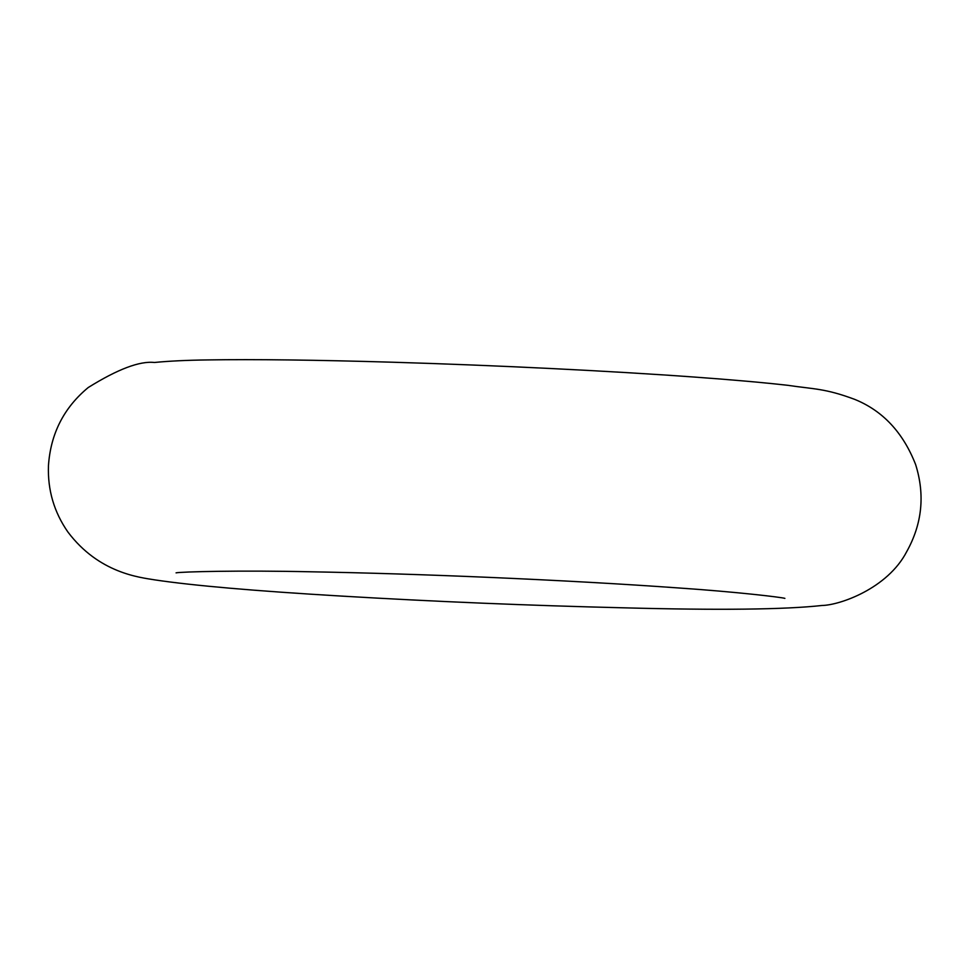 <?xml version="1.0" encoding="UTF-8"?>
<svg xmlns="http://www.w3.org/2000/svg" width="969" height="969" viewBox="0 0 969 969"><rect width="100%" height="100%" fill="white"/><g stroke="black" fill="none" stroke-linecap="round" stroke-linejoin="round"><path stroke-width="1.45" d="M176.334 572.824L176.067 572.861C180.864 571.746 239.924 570.22 311.049 571.795C365.398 572.776 424.422 574.629 488.122 577.33C559.198 580.407 622.825 583.956 679.015 587.989C735.653 591.829 781.414 597.231 784.89 598.37M694.252 377.05C732.298 379.8 763.536 382.561 787.991 385.335C814.093 389.247 824.849 388.266 854.549 399.313C882.711 410.686 903.072 432.44 915.632 464.575C925.141 494.905 922.161 523.95 906.693 551.676C887.519 588.704 839.469 605.25 822.003 605.48C784.926 609.586 718.538 610.349 622.825 607.793C529.219 605.528 435.396 601.628 341.342 596.08C255.15 590.981 193.085 585.603 155.161 579.934C139.669 577.391 98.995 573.297 67.878 531.981C54.082 512.141 47.602 490.072 48.45 465.774C50.594 433.773 63.857 407.695 88.227 387.527C117.649 369.201 139.718 360.856 154.434 362.479C168.969 361.049 186.726 360.202 207.693 359.923C254.496 359.184 316.16 359.947 392.699 362.224C494.42 365.252 609.828 370.909 694.252 377.05"/></g></svg>
